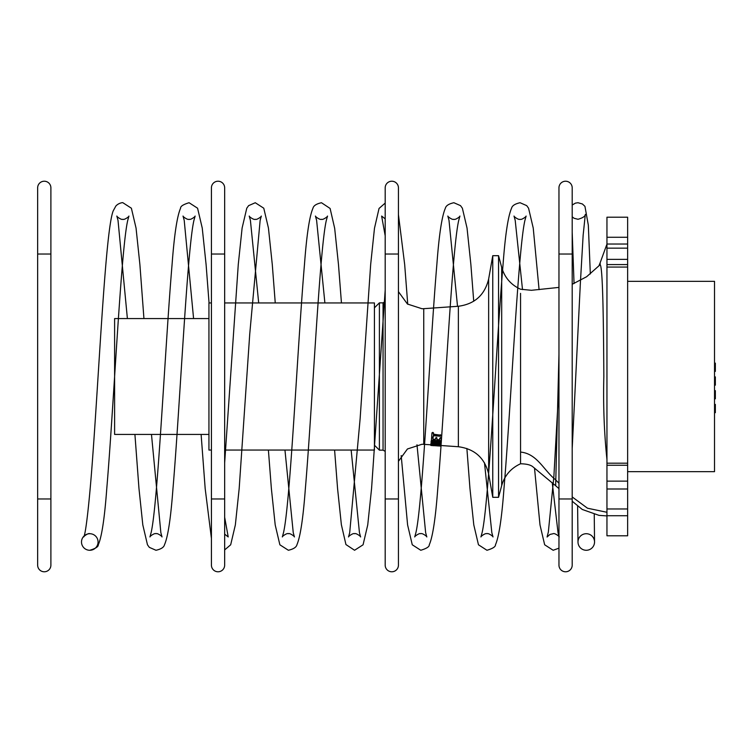 <?xml version="1.0" encoding="UTF-8"?>
<svg xmlns="http://www.w3.org/2000/svg" width="753" height="753" viewBox="0 0 753 753"><rect width="100%" height="100%" fill="white"/><g stroke="black" fill="none" stroke-linecap="round" stroke-linejoin="round"><path stroke-width="1.13" d="M586.267 550.274A8.274 8.274 0 0 1 577.993 541.991A8.274 8.274 0 0 1 586.267 533.717A8.274 8.274 0 0 1 594.541 541.991A8.274 8.274 0 0 1 586.267 550.274M89.776 550.274A8.274 8.274 0 0 1 81.503 541.991A8.274 8.274 0 0 1 89.776 533.717A8.274 8.274 0 0 1 98.059 541.991A8.274 8.274 0 0 1 89.776 550.274C95.603 548.523 98.436 546.697 98.285 544.786C101.759 536.889 104.592 518.12 106.785 488.499C113.769 406.215 120.988 248.819 127.746 220.347L128.923 216.055C129.271 216.544 124.132 220.243 122.88 219.283C121.628 220.243 116.489 216.553 116.837 216.055L118.014 220.347L127.389 318.575M572.195 565.164A6.617 6.617 0 0 1 565.578 571.781A6.617 6.617 0 0 1 558.961 565.164L558.961 565.164A6.617 6.617 0 0 0 565.578 571.781A6.617 6.617 0 0 1 558.961 565.164A6.617 6.617 0 0 0 565.578 571.781A6.617 6.617 0 0 0 572.195 565.164L572.195 498.966L558.961 498.966L558.961 565.164M572.195 187.836A6.617 6.617 0 0 0 565.578 181.219A6.617 6.617 0 0 0 558.961 187.836L558.961 187.836A6.617 6.617 0 0 1 565.578 181.219A6.617 6.617 0 0 0 558.961 187.836A6.617 6.617 0 0 1 565.578 181.219A6.617 6.617 0 0 1 572.195 187.836L572.195 498.966M572.195 254.034L558.961 254.034L558.961 498.966M398.431 565.164A6.617 6.617 0 0 1 391.805 571.781A6.617 6.617 0 0 1 385.188 565.164L385.188 565.164A6.617 6.617 0 0 0 391.805 571.781A6.617 6.617 0 0 1 385.188 565.164A6.617 6.617 0 0 0 391.805 571.781A6.617 6.617 0 0 0 398.431 565.164L398.431 498.966L385.188 498.966L385.188 565.164M398.431 187.836A6.617 6.617 0 0 0 391.805 181.219A6.617 6.617 0 0 0 385.188 187.836L385.188 187.836A6.617 6.617 0 0 1 391.805 181.219A6.617 6.617 0 0 0 385.188 187.836A6.617 6.617 0 0 1 391.805 181.219A6.617 6.617 0 0 1 398.431 187.836L398.431 498.966M398.431 254.034L385.188 254.034L385.188 498.966M224.658 565.164A6.617 6.617 0 0 1 218.041 571.781A6.617 6.617 0 0 1 211.424 565.164L211.424 565.164A6.617 6.617 0 0 0 218.041 571.781A6.617 6.617 0 0 1 211.424 565.164A6.617 6.617 0 0 0 218.041 571.781A6.617 6.617 0 0 0 224.658 565.164L224.658 498.966L211.424 498.966L211.424 565.164M224.658 187.836A6.617 6.617 0 0 0 218.041 181.219A6.617 6.617 0 0 0 211.424 187.836L211.424 187.836A6.617 6.617 0 0 1 218.041 181.219A6.617 6.617 0 0 0 211.424 187.836A6.617 6.617 0 0 1 218.041 181.219A6.617 6.617 0 0 1 224.658 187.836L224.658 498.966M224.658 254.034L211.424 254.034L211.424 498.966M50.893 565.164A6.617 6.617 0 0 1 44.267 571.781A6.617 6.617 0 0 1 37.65 565.164L37.65 565.164A6.617 6.617 0 0 0 44.267 571.781A6.617 6.617 0 0 1 37.65 565.164A6.617 6.617 0 0 0 44.267 571.781A6.617 6.617 0 0 0 50.893 565.164L50.893 498.966L37.65 498.966L37.65 565.164M50.893 187.836A6.617 6.617 0 0 0 44.267 181.219A6.617 6.617 0 0 0 37.65 187.836L37.65 187.836A6.617 6.617 0 0 1 44.267 181.219A6.617 6.617 0 0 0 37.65 187.836A6.617 6.617 0 0 1 44.267 181.219A6.617 6.617 0 0 1 50.893 187.836L50.893 498.966M50.893 254.034L37.65 254.034L37.65 498.966M627.635 281.34L714.522 281.34L714.522 471.66L627.635 471.66M208.939 318.575L114.607 318.575L114.607 434.425L208.939 434.425M211.424 302.941L208.939 302.941L208.939 450.059L211.424 450.059M224.658 302.941L374.429 302.941L374.429 450.059L224.658 450.059M606.956 459.546C604.16 432.759 603.125 405.076 603.84 376.5C603.511 320.298 602.795 267.174 600.16 264.727L586.643 276.728L572.195 284.276M520.558 293.359L520.558 463.773C526.714 463.895 530.874 464.949 533.049 466.945L555.648 485.732L558.961 354.249M572.195 496.933L587.5 508.219L606.956 512.285L606.956 511.56M433.286 436.787L432.457 437.201L431.676 436.655L431.968 432.871L432.815 432.373L433.568 433.003L433.483 434.17L441.493 435.3L440.241 436.26L433.37 435.714L433.286 436.787L433.417 435.149M431.591 437.935L433.069 438.048L432.937 439.931L435.29 440.1L435.413 438.387L436.175 438.039L436.9 438.5L436.778 440.213L439.498 440.42L439.639 438.491L440.42 438.124L441.126 438.604L440.966 440.816L432.589 440.627L431.431 440.1L431.638 437.342L432.401 436.985L433.116 437.465L432.984 439.319L435.338 439.498M435.413 438.387L436.222 437.455L436.947 437.917L436.825 439.611L439.545 439.818M439.639 438.491L440.458 437.531L441.164 438.011L440.966 440.816M430.951 443.348L437.87 442.397L432.166 441.983L431.074 441.616L431.121 440.994L439.79 441.343L441.023 441.776L440.976 442.397L434.189 443.423L439.771 443.828L439.808 443.188L440.9 443.479L440.853 444.119L431.601 443.639L430.998 442.708L434.763 442.171M437.766 443.037L439.808 443.188M439.62 444.741L430.885 444.298L430.932 443.649L432.128 443.555L432.081 444.204L439.62 444.741L439.667 444.091M440.646 444.232L440.797 445.004M430.857 444.759L430.81 445.418L431.751 445.541L433.126 445.635L433.173 444.976L432.184 445.305L433.295 445.512L437.672 445.221L440.731 445.889L433.464 445.616L430.829 445.192L431.055 444.411M433.295 445.512L433.342 444.854L434.801 444.741M440.627 445.089L440.731 445.889M398.431 461.335L407.448 448.976L422.009 444.261L423.741 444.317L423.741 308.683L458.361 306.264C474.682 304.09 484.781 294.997 488.65 278.986L492.763 255.691L492.763 497.309L498.552 497.309L498.552 255.691L501.686 267.4L501.686 485.6L498.552 497.309M520.558 311.996L520.558 320.1M374.429 307.817L379.399 302.857L379.399 450.143L383.051 450.143L385.188 451.367M520.558 390.694L520.558 381.573M627.635 248.142L606.956 248.142L606.956 217.212L627.635 217.212L627.635 535.788L606.956 535.788L606.956 515.739L627.635 515.739M606.956 248.142L606.956 488.998L627.635 488.998M606.956 488.998L606.956 515.739M431.629 445.098L430.848 444.938L430.895 444.289M434.556 445.682L440.721 446.115L440.759 445.456M431.751 445.541L434.02 445.701L434.067 445.042M437.625 445.945L437.672 445.287M434.669 445.032L434.622 445.691L440.721 446.115M437.004 445.832L437.041 445.174M437.775 445.842L437.822 445.183M430.829 445.192L433.173 444.967L433.22 444.308M434.057 445.136L434.105 444.486M437.672 445.221L437.719 444.571M430.885 444.298L432.081 444.204M431.074 441.616L432.213 441.399L432.25 440.778M432.213 441.399L439.743 441.964L439.79 441.343M439.743 441.964L440.976 442.397M439.771 443.828L440.853 444.119M432.147 443.093L432.184 442.453M432.937 439.931L432.984 439.319M436.175 438.039L436.222 437.455M436.9 438.5L436.947 437.917M436.778 440.213L436.825 439.611M440.42 438.124L440.458 437.531M441.126 438.604L441.164 438.011M432.354 437.568L432.401 436.985M433.069 438.048L433.116 437.465M431.921 433.417L432.768 432.909L433.521 433.549L433.436 434.726L440.317 435.281L440.364 434.716M433.436 434.726L433.483 434.17M440.317 435.281L441.446 435.865M432.768 432.909L432.815 432.373M433.521 433.549L433.568 433.003M715.35 411.75L715.35 412.682L714.522 412.682M714.522 412.475L715.35 412.475L715.35 411.797L714.522 411.797M715.35 411.797L715.35 411.129L714.522 411.129M715.35 411.129L715.35 404.408L714.522 404.408M715.35 405.378L714.522 405.378M714.522 398.817L715.35 398.817L714.522 398.921M715.35 398.817L715.35 397.979M714.522 398.714L715.35 398.714L715.35 398.083L714.522 398.083M715.35 398.083L715.35 397.471L714.522 397.471M715.35 397.471L715.35 390.647L714.522 390.647M715.35 393.527L714.522 393.527M715.35 396.125L714.522 396.125M714.522 385.169L715.35 385.169L715.35 376.886L714.522 376.886M715.35 377.535L714.522 377.535M715.35 380.594L714.522 380.594M715.35 382.769L714.522 382.769M715.35 384.962L714.522 384.962L715.35 384.962M714.522 371.408L715.35 371.408L715.35 363.134L714.522 363.134M715.35 364.123L714.522 364.123M715.35 366.664L714.522 366.664M715.35 370.749L714.522 370.749M606.956 244.104L600.16 262.759L600.16 264.727M558.961 483.266L555.375 479.567C543.854 470.54 537.228 453.635 520.558 452.082M458.361 306.264L458.361 446.736C474.682 448.91 484.781 458.003 488.65 474.014L492.763 497.309M488.65 278.986L488.65 474.014M379.399 302.857L383.051 302.857L383.051 450.143M606.956 237.261L627.635 237.261M606.956 244.038L627.635 244.038M606.956 259.371L627.635 259.371M606.956 267.07L627.635 267.07M606.956 463.18L627.635 463.18M606.956 465.26L627.635 465.26M606.956 481.139L627.635 481.139M606.956 508.962L627.635 508.962M434.641 445.437L434.688 444.778M715.35 384.717L714.522 384.717M715.35 369.732L714.522 369.732M572.195 448.496L580.356 283.288L583.142 235.256L585.316 214.389C585.25 216.299 582.813 217.928 577.993 219.283L574.087 218.276L572.195 216.826M572.195 232.319L574.05 283.552M577.617 506.251L577.993 542.075M559.206 536.945C559.554 536.447 554.415 532.757 553.163 533.717L549.925 534.451L547.083 537.011L548.344 532.013L553.897 476.254L558.961 385.122M572.195 205.023L575.443 203.122L577.993 202.726L582.408 203.978L584.949 206.36L588.328 225.194L590.333 273.96M466.879 448.477L469.966 488.546L473.797 524.926L478.466 544.786L486.965 550.274C492.791 548.523 495.625 546.697 495.465 544.795C498.938 536.889 501.78 518.139 503.973 488.537C510.948 406.262 518.177 248.819 524.935 220.347L526.102 216.055C526.46 216.553 521.321 220.243 520.069 219.283C518.817 220.243 513.668 216.544 514.026 216.055L515.203 220.347L522.507 289.604M534.508 468.065L539.995 524.926L544.664 544.786L553.163 550.274L558.961 548.165M484.48 462.794L491.831 532.653L493.008 536.945C493.356 536.447 488.217 532.757 486.965 533.717C485.563 532.785 480.565 536.503 480.932 536.945L482.099 532.653C488.866 504.181 496.086 346.728 503.06 264.463C505.263 234.861 508.096 216.111 511.569 208.214C512.172 205.673 515.005 203.847 520.069 202.726L526.714 205.635L528.568 208.214L533.237 228.074L539.082 289.67M401.189 455.565L407.599 524.935L412.268 544.786L420.767 550.264C426.593 548.523 429.426 546.697 429.266 544.795C432.74 536.889 435.582 518.139 437.775 488.537C444.75 406.262 451.979 248.819 458.737 220.347L459.914 216.055C460.262 216.553 455.123 220.243 453.871 219.283C452.619 220.243 447.48 216.544 447.828 216.055L449.004 220.347L457.523 306.32M416.983 444.769L425.643 532.663L426.81 536.945C427.158 536.447 422.019 532.757 420.767 533.717C419.525 532.757 414.376 536.456 414.734 536.945L415.901 532.663C422.668 504.181 429.888 346.709 436.862 264.444C439.065 234.851 441.898 216.111 445.371 208.214C445.983 205.673 448.816 203.847 453.871 202.726L460.516 205.635L462.37 208.204L467.039 228.074L470.87 264.463L473.722 301.228M385.188 218.859L381.63 216.055L385.188 235.764M351.152 450.059L359.445 532.663L360.612 536.945C360.96 536.447 355.821 532.757 354.569 533.717C353.317 532.757 348.187 536.447 348.535 536.945L349.703 532.663L360.113 418.894L370.674 264.435L374.476 228.281L379.041 208.459L385.188 203.084M268.397 450.059L271.372 488.565L275.203 524.935L279.871 544.795L288.371 550.264C293.604 549.059 296.475 547.149 297.002 544.541C300.381 536.607 303.177 517.942 305.379 488.528C312.363 406.253 319.583 248.81 326.341 220.337L327.517 216.055C327.866 216.553 322.726 220.243 321.475 219.283C320.223 220.243 315.083 216.553 315.432 216.055L316.608 220.337L324.891 302.941M334.596 450.059L337.57 488.556L341.373 524.709L345.938 544.551L354.569 550.264L363.068 544.795L367.737 524.926L371.577 488.518L385.188 290.121M284.954 450.059L293.246 532.663L294.414 536.945C294.762 536.447 289.623 532.757 288.371 533.717C287.119 532.757 281.989 536.447 282.337 536.945L283.505 532.663C290.272 504.181 297.491 346.709 304.476 264.444C306.669 234.851 309.502 216.102 312.975 208.204C313.587 205.663 316.42 203.837 321.475 202.736L330.106 208.459L334.671 228.3L338.474 264.482L341.448 302.941M224.658 549.916L230.682 544.786L235.35 524.916L239.181 488.518L249.732 334.078L260.143 220.337L261.319 216.055C261.668 216.544 256.519 220.243 255.276 219.283C254.025 220.243 248.885 216.553 249.234 216.055L250.41 220.347L258.693 302.941M224.658 462.879L238.277 264.425L242.108 228.065L246.777 208.204L248.622 205.635L255.276 202.736L263.776 208.214L268.445 228.074L272.275 264.472L275.25 302.941M134.919 434.425L138.976 488.565L142.816 524.935L147.475 544.795L149.329 547.365L155.975 550.274C161.038 549.153 163.872 547.327 164.483 544.786C167.957 536.889 170.79 518.13 172.983 488.509C179.967 406.225 187.186 248.81 193.945 220.337L195.121 216.055C195.479 216.497 190.481 220.215 189.078 219.283C187.826 220.243 182.687 216.553 183.035 216.055L184.212 220.347L193.587 318.575M201.117 434.425L205.174 488.575L211.424 538.414M151.475 434.425L160.85 532.653L162.017 536.945C162.375 536.456 157.226 532.757 155.975 533.717C154.723 532.757 149.583 536.447 149.941 536.945L151.108 532.653C157.876 504.162 165.095 346.691 172.079 264.425C174.272 234.842 177.106 216.102 180.579 208.204C180.428 206.303 183.261 204.477 189.078 202.726L197.578 208.214L202.246 228.084L206.087 264.491L209.052 302.941M143.936 318.575L139.889 264.501L136.048 228.084L131.38 208.214L122.88 202.726C122.908 202.444 118.607 202.934 115.84 206.058L113.204 210.896C105.655 229.533 99.584 363.05 92.657 457.542C89.494 501.46 85.738 534.385 83.743 536.945C83.395 536.447 88.553 532.757 89.776 533.717M558.961 536.277L558.029 532.653L552.25 482.805M407.74 304.231L404.672 264.472L398.431 214.586M224.658 534.141L228.215 536.945L224.658 517.236M594.249 514.403L594.541 541.906M558.961 254.034L558.961 187.836M385.188 254.034L385.188 187.836M211.424 254.034L211.424 187.836M37.65 254.034L37.65 187.836M423.741 308.683L422.009 308.739L407.448 304.024L398.431 291.665M558.961 287.401L531.42 290.3L520.558 289.227C510.939 284.832 504.651 277.556 501.686 267.4M423.741 444.317L430.857 444.816M440.759 445.503L458.361 446.736M374.429 445.183L379.399 450.143M383.051 302.857L385.188 301.633M501.686 485.6C504.651 475.444 510.939 468.168 520.558 463.773M492.763 255.691L498.552 255.691M606.956 515.918L599.021 515.372L582.257 509.461L572.195 501.216M555.648 485.732L558.961 488.631M606.956 264.585L627.635 264.585M600.16 262.759L599.068 265.47"/></g></svg>
